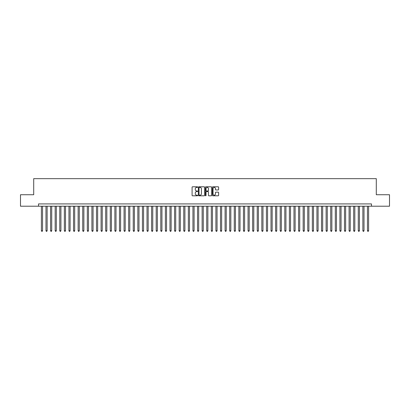 <?xml version="1.0" encoding="UTF-8"?>
<svg xmlns="http://www.w3.org/2000/svg" width="410" height="410" viewBox="0 0 410 410"><rect width="100%" height="100%" fill="white"/><g stroke="black" fill="none" stroke-linecap="round" stroke-linejoin="round"><path stroke-width="0.61" d="M197.651 187.098A0.318 0.318 0 0 0 197.338 186.786L192.546 186.786A0.451 0.451 0 0 0 192.095 187.237L192.095 195.35A0.451 0.451 0 0 0 192.546 195.801L197.338 195.801A0.318 0.318 0 0 0 197.651 195.483A0.318 0.318 0 0 0 197.338 195.17L196.718 195.17A1.44 1.44 0 0 1 195.273 193.725L195.273 193.048A1.44 1.44 0 0 1 196.718 191.608L197.338 191.608A0.318 0.318 0 0 0 197.651 191.291A0.318 0.318 0 0 0 197.338 190.978L196.718 190.978A1.44 1.44 0 0 1 195.273 189.533L195.273 188.856A1.44 1.44 0 0 1 196.718 187.416L197.338 187.416A0.318 0.318 0 0 0 197.651 187.098M218.176 189.963A0.451 0.451 0 0 0 218.622 189.512L218.622 187.237A0.451 0.451 0 0 0 218.176 186.786L212.857 186.786A0.451 0.451 0 0 0 212.406 187.237L212.406 195.35A0.451 0.451 0 0 0 212.857 195.801L218.176 195.801A0.451 0.451 0 0 0 218.622 195.35L218.622 192.597A0.451 0.451 0 0 0 218.176 192.147L215.896 192.147A0.451 0.451 0 0 0 215.445 192.597L215.445 193.961A1.204 1.204 0 0 1 214.24 195.17A1.204 1.204 0 0 1 213.036 193.961L213.036 188.62A1.204 1.204 0 0 1 214.24 187.416A1.204 1.204 0 0 1 215.445 188.62L215.445 189.512A0.451 0.451 0 0 0 215.896 189.963L218.176 189.963M38.525 206.215L20.5 206.215L20.5 194.735L33.702 194.735L33.702 178.663L376.298 178.663L376.298 194.735L389.5 194.735L389.5 206.215L371.475 206.215L371.475 203.919L38.525 203.919L38.525 206.215L371.475 206.215M204.605 187.237A0.451 0.451 0 0 0 204.154 186.786L198.835 186.786A0.451 0.451 0 0 0 198.384 187.237L198.384 195.35A0.451 0.451 0 0 0 198.835 195.801L204.154 195.801A0.451 0.451 0 0 0 204.605 195.35L204.605 187.237M205.846 186.786L211.165 186.786A0.451 0.451 0 0 1 211.616 187.237L211.616 195.35A0.451 0.451 0 0 1 211.165 195.801L208.89 195.801A0.451 0.451 0 0 1 208.439 195.35L208.439 192.059A0.451 0.451 0 0 0 207.988 191.608L206.476 191.608A0.451 0.451 0 0 0 206.025 192.059L206.025 195.483A0.318 0.318 0 0 1 205.712 195.801A0.318 0.318 0 0 1 205.395 195.483L205.395 187.237A0.451 0.451 0 0 1 205.846 186.786M199.332 187.416A0.318 0.318 0 0 0 199.014 187.729L199.014 194.852A0.318 0.318 0 0 0 199.332 195.17L199.983 195.17A1.44 1.44 0 0 0 201.428 193.725L201.428 188.856A1.44 1.44 0 0 0 199.983 187.416L199.332 187.416M208.439 188.641A1.204 1.204 0 0 0 207.229 187.437A1.204 1.204 0 0 0 206.025 188.641L206.025 190.527A0.451 0.451 0 0 0 206.476 190.978L207.988 190.978A0.451 0.451 0 0 0 208.439 190.527L208.439 188.641M41.395 206.215L41.395 230.743L42.543 230.743L42.543 206.215M42.543 230.743L42.199 231.337L41.738 231.337L41.395 230.743M45.987 206.215L45.987 230.743L47.135 230.743L47.135 206.215M47.135 230.743L46.791 231.337L46.33 231.337L45.987 230.743M50.579 206.215L50.579 230.743L51.727 230.743L51.727 206.215M51.727 230.743L51.383 231.337L50.927 231.337L50.579 230.743M55.171 206.215L55.171 230.743L56.319 230.743L56.319 206.215M56.319 230.743L55.975 231.337L55.519 231.337L55.171 230.743M59.763 206.215L59.763 230.743L60.916 230.743L60.916 206.215M60.916 230.743L60.567 231.337L60.111 231.337L59.763 230.743M64.36 206.215L64.36 230.743L65.508 230.743L65.508 206.215M65.508 230.743L65.159 231.337L64.703 231.337L64.36 230.743M68.952 206.215L68.952 230.743L70.1 230.743L70.1 206.215M70.1 230.743L69.751 231.337L69.295 231.337L68.952 230.743M73.544 206.215L73.544 230.743L74.692 230.743L74.692 206.215M74.692 230.743L74.348 231.337L73.887 231.337L73.544 230.743M78.136 206.215L78.136 230.743L79.284 230.743L79.284 206.215M79.284 230.743L78.94 231.337L78.479 231.337L78.136 230.743M82.728 206.215L82.728 230.743L83.876 230.743L83.876 206.215M83.876 230.743L83.532 231.337L83.071 231.337L82.728 230.743M87.32 206.215L87.32 230.743L88.468 230.743L88.468 206.215M88.468 230.743L88.124 231.337L87.663 231.337L87.32 230.743M91.912 206.215L91.912 230.743L93.06 230.743L93.06 206.215M93.06 230.743L92.716 231.337L92.255 231.337L91.912 230.743M96.504 206.215L96.504 230.743L97.652 230.743L97.652 206.215M97.652 230.743L97.308 231.337L96.847 231.337L96.504 230.743M101.096 206.215L101.096 230.743L102.244 230.743L102.244 206.215M102.244 230.743L101.9 231.337L101.439 231.337L101.096 230.743M105.688 206.215L105.688 230.743L106.836 230.743L106.836 206.215M106.836 230.743L106.492 231.337L106.031 231.337L105.688 230.743M110.28 206.215L110.28 230.743L111.428 230.743L111.428 206.215M111.428 230.743L111.084 231.337L110.628 231.337L110.28 230.743M114.872 206.215L114.872 230.743L116.02 230.743L116.02 206.215M116.02 230.743L115.676 231.337L115.22 231.337L114.872 230.743M119.469 206.215L119.469 230.743L120.617 230.743L120.617 206.215M120.617 230.743L120.268 231.337L119.812 231.337L119.469 230.743M124.061 206.215L124.061 230.743L125.209 230.743L125.209 206.215M125.209 230.743L124.86 231.337L124.404 231.337L124.061 230.743M128.653 206.215L128.653 230.743L129.801 230.743L129.801 206.215M129.801 230.743L129.452 231.337L128.996 231.337L128.653 230.743M133.245 206.215L133.245 230.743L134.393 230.743L134.393 206.215M134.393 230.743L134.049 231.337L133.588 231.337L133.245 230.743M137.837 206.215L137.837 230.743L138.985 230.743L138.985 206.215M138.985 230.743L138.641 231.337L138.18 231.337L137.837 230.743M142.429 206.215L142.429 230.743L143.577 230.743L143.577 206.215M143.577 230.743L143.233 231.337L142.772 231.337L142.429 230.743M147.021 206.215L147.021 230.743L148.169 230.743L148.169 206.215M148.169 230.743L147.825 231.337L147.364 231.337L147.021 230.743M151.613 206.215L151.613 230.743L152.761 230.743L152.761 206.215M152.761 230.743L152.417 231.337L151.956 231.337L151.613 230.743M156.205 206.215L156.205 230.743L157.353 230.743L157.353 206.215M157.353 230.743L157.01 231.337L156.548 231.337L156.205 230.743M160.797 206.215L160.797 230.743L161.945 230.743L161.945 206.215M161.945 230.743L161.601 231.337L161.14 231.337L160.797 230.743M165.389 206.215L165.389 230.743L166.537 230.743L166.537 206.215M166.537 230.743L166.193 231.337L165.737 231.337L165.389 230.743M169.981 206.215L169.981 230.743L171.129 230.743L171.129 206.215M171.129 230.743L170.785 231.337L170.329 231.337L169.981 230.743M174.573 206.215L174.573 230.743L175.721 230.743L175.721 206.215M175.721 230.743L175.377 231.337L174.921 231.337L174.573 230.743M179.17 206.215L179.17 230.743L180.318 230.743L180.318 206.215M180.318 230.743L179.97 231.337L179.513 231.337L179.17 230.743M183.762 206.215L183.762 230.743L184.91 230.743L184.91 206.215M184.91 230.743L184.561 231.337L184.105 231.337L183.762 230.743M188.354 206.215L188.354 230.743L189.502 230.743L189.502 206.215M189.502 230.743L189.159 231.337L188.697 231.337L188.354 230.743M192.946 206.215L192.946 230.743L194.094 230.743L194.094 206.215M194.094 230.743L193.751 231.337L193.289 231.337L192.946 230.743M197.538 206.215L197.538 230.743L198.686 230.743L198.686 206.215M198.686 230.743L198.343 231.337L197.881 231.337L197.538 230.743M202.13 206.215L202.13 230.743L203.278 230.743L203.278 206.215M203.278 230.743L202.935 231.337L202.473 231.337L202.13 230.743M206.722 206.215L206.722 230.743L207.87 230.743L207.87 206.215M207.87 230.743L207.527 231.337L207.065 231.337L206.722 230.743M211.314 206.215L211.314 230.743L212.462 230.743L212.462 206.215M212.462 230.743L212.119 231.337L211.657 231.337L211.314 230.743M215.906 206.215L215.906 230.743L217.054 230.743L217.054 206.215M217.054 230.743L216.711 231.337L216.249 231.337L215.906 230.743M220.498 206.215L220.498 230.743L221.646 230.743L221.646 206.215M221.646 230.743L221.303 231.337L220.841 231.337L220.498 230.743M225.09 206.215L225.09 230.743L226.238 230.743L226.238 206.215M226.238 230.743L225.895 231.337L225.438 231.337L225.09 230.743M229.682 206.215L229.682 230.743L230.83 230.743L230.83 206.215M230.83 230.743L230.487 231.337L230.03 231.337L229.682 230.743M234.279 206.215L234.279 230.743L235.427 230.743L235.427 206.215M235.427 230.743L235.079 231.337L234.622 231.337L234.279 230.743M238.871 206.215L238.871 230.743L240.019 230.743L240.019 206.215M240.019 230.743L239.671 231.337L239.214 231.337L238.871 230.743M243.463 206.215L243.463 230.743L244.611 230.743L244.611 206.215M244.611 230.743L244.263 231.337L243.806 231.337L243.463 230.743M248.055 206.215L248.055 230.743L249.203 230.743L249.203 206.215M249.203 230.743L248.86 231.337L248.398 231.337L248.055 230.743M252.647 206.215L252.647 230.743L253.795 230.743L253.795 206.215M253.795 230.743L253.452 231.337L252.99 231.337L252.647 230.743M257.239 206.215L257.239 230.743L258.387 230.743L258.387 206.215M258.387 230.743L258.044 231.337L257.582 231.337L257.239 230.743M261.831 206.215L261.831 230.743L262.979 230.743L262.979 206.215M262.979 230.743L262.636 231.337L262.174 231.337L261.831 230.743M266.423 206.215L266.423 230.743L267.571 230.743L267.571 206.215M267.571 230.743L267.228 231.337L266.766 231.337L266.423 230.743M271.015 206.215L271.015 230.743L272.163 230.743L272.163 206.215M272.163 230.743L271.82 231.337L271.358 231.337L271.015 230.743M275.607 206.215L275.607 230.743L276.755 230.743L276.755 206.215M276.755 230.743L276.412 231.337L275.95 231.337L275.607 230.743M280.199 206.215L280.199 230.743L281.347 230.743L281.347 206.215M281.347 230.743L281.004 231.337L280.548 231.337L280.199 230.743M284.791 206.215L284.791 230.743L285.939 230.743L285.939 206.215M285.939 230.743L285.596 231.337L285.14 231.337L284.791 230.743M289.383 206.215L289.383 230.743L290.531 230.743L290.531 206.215M290.531 230.743L290.188 231.337L289.732 231.337L289.383 230.743M293.98 206.215L293.98 230.743L295.128 230.743L295.128 206.215M295.128 230.743L294.78 231.337L294.324 231.337L293.98 230.743M298.572 206.215L298.572 230.743L299.72 230.743L299.72 206.215M299.72 230.743L299.372 231.337L298.916 231.337L298.572 230.743M303.164 206.215L303.164 230.743L304.312 230.743L304.312 206.215M304.312 230.743L303.969 231.337L303.508 231.337L303.164 230.743M307.756 206.215L307.756 230.743L308.904 230.743L308.904 206.215M308.904 230.743L308.561 231.337L308.1 231.337L307.756 230.743M312.348 206.215L312.348 230.743L313.496 230.743L313.496 206.215M313.496 230.743L313.153 231.337L312.692 231.337L312.348 230.743M316.94 206.215L316.94 230.743L318.088 230.743L318.088 206.215M318.088 230.743L317.745 231.337L317.284 231.337L316.94 230.743M321.532 206.215L321.532 230.743L322.68 230.743L322.68 206.215M322.68 230.743L322.337 231.337L321.876 231.337L321.532 230.743M326.124 206.215L326.124 230.743L327.272 230.743L327.272 206.215M327.272 230.743L326.929 231.337L326.468 231.337L326.124 230.743M330.716 206.215L330.716 230.743L331.864 230.743L331.864 206.215M331.864 230.743L331.521 231.337L331.06 231.337L330.716 230.743M335.308 206.215L335.308 230.743L336.456 230.743L336.456 206.215M336.456 230.743L336.113 231.337L335.652 231.337L335.308 230.743M339.9 206.215L339.9 230.743L341.048 230.743L341.048 206.215M341.048 230.743L340.705 231.337L340.249 231.337L339.9 230.743M344.492 206.215L344.492 230.743L345.64 230.743L345.64 206.215M345.64 230.743L345.297 231.337L344.841 231.337L344.492 230.743M349.084 206.215L349.084 230.743L350.237 230.743L350.237 206.215M350.237 230.743L349.889 231.337L349.433 231.337L349.084 230.743M353.681 206.215L353.681 230.743L354.829 230.743L354.829 206.215M354.829 230.743L354.481 231.337L354.025 231.337L353.681 230.743M358.273 206.215L358.273 230.743L359.421 230.743L359.421 206.215M359.421 230.743L359.073 231.337L358.617 231.337L358.273 230.743M362.865 206.215L362.865 230.743L364.013 230.743L364.013 206.215M364.013 230.743L363.67 231.337L363.209 231.337L362.865 230.743M367.457 206.215L367.457 230.743L368.605 230.743L368.605 206.215M368.605 230.743L368.262 231.337L367.801 231.337L367.457 230.743"/></g></svg>
